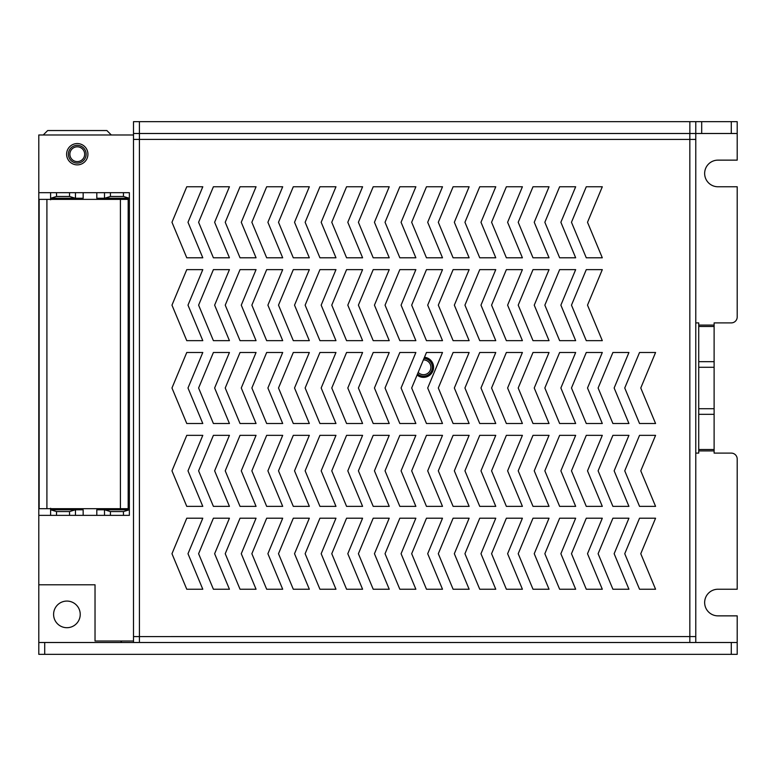 <?xml version="1.0" encoding="UTF-8"?>
<svg xmlns="http://www.w3.org/2000/svg" width="776" height="776" viewBox="0 0 776 776"><rect width="100%" height="100%" fill="white"/><g stroke="black" fill="none" stroke-linecap="round" stroke-linejoin="round"><path stroke-width="1.16" d="M430.913 367.281A7.401 7.401 0 0 0 423.386 359.889A7.401 7.401 0 0 1 426.276 374.148A7.401 7.401 0 0 1 418.177 372.402A7.401 7.401 0 0 0 430.913 367.281M432.387 367.281A8.876 8.876 0 0 0 423.997 358.425A8.876 8.876 0 0 1 427.12 375.4A8.876 8.876 0 0 1 417.566 373.877A8.876 8.876 0 0 0 432.387 367.281M121.764 641.024A26.636 26.636 0 0 0 120.639 642.499M133.501 121.657L139.418 121.657L139.418 133.501L133.501 133.501L133.501 121.657L133.501 139.418L139.428 139.418L139.428 133.501L689.854 133.501L689.854 121.657L737.2 121.657L737.2 133.501L731.283 133.501L731.283 121.657M737.2 654.343L731.283 654.343L731.283 642.499L737.2 642.499L737.2 654.343M44.717 642.499L44.717 654.343L38.8 654.343L38.8 642.499L731.283 642.499M701.688 121.657L701.688 133.501L695.771 133.501L695.771 139.418L689.835 139.428L695.771 139.418L695.771 642.499L737.2 642.499L737.2 615.863L717.965 615.863A13.318 13.318 0 0 1 704.647 602.554A13.318 13.318 0 0 1 717.965 589.236L737.2 589.236L737.2 459.023A5.917 5.917 0 0 0 731.283 453.106L714.114 453.106L714.114 450.914L698.73 450.914L698.73 449.517L714.114 449.517L714.114 450.914M714.114 325.086L714.114 326.483L698.73 326.483L698.73 325.086L714.114 325.086L714.114 322.894L731.283 322.894A5.917 5.917 0 0 0 737.2 316.977L737.2 186.764L717.965 186.764A13.318 13.318 0 0 1 704.647 173.446A13.318 13.318 0 0 1 717.965 160.137L737.2 160.137L737.2 121.657M695.771 121.657L695.771 133.501L689.854 133.501M701.688 133.501L731.283 133.501M698.73 326.483L698.73 449.517M698.73 367.281L714.114 367.281L714.114 449.517M714.114 326.483L714.114 367.281M695.771 322.894L698.73 322.894L698.73 325.086M698.73 450.914L698.73 453.106L695.771 453.106M111.307 134.976L106.865 130.543L47.675 130.543L43.243 134.976M80.229 614.388A13.318 13.318 0 0 1 60.256 625.922A13.318 13.318 0 0 1 60.256 602.855A13.318 13.318 0 0 1 80.229 614.388M84.671 154.211A7.401 7.401 0 0 0 73.574 147.809A7.401 7.401 0 0 0 73.574 160.622A7.401 7.401 0 0 0 84.671 154.211M86.146 154.211A8.876 8.876 0 0 0 72.837 146.528A8.876 8.876 0 0 0 72.837 161.903A8.876 8.876 0 0 0 86.146 154.211M689.854 121.657L139.418 121.657M737.2 133.511L695.771 133.511M44.717 654.343L731.283 654.343M75.466 192.681L75.466 198.249L83.158 198.249L83.158 192.681L38.8 192.681L38.8 654.343M202.798 518.213L186.764 518.213L171.971 553.725L186.764 589.236L202.798 589.236L187.996 553.725L202.798 518.213M202.798 435.346L186.764 435.346L171.971 470.857L186.764 506.369L202.798 506.369L187.996 470.857L202.798 435.346M202.798 352.488L186.764 352.488L171.971 388L186.764 423.512L202.798 423.512L187.996 388L202.798 352.488M202.798 269.631L186.764 269.631L171.971 305.143L186.764 340.654L202.798 340.654L187.996 305.143L202.798 269.631M202.798 186.764L186.764 186.764L171.971 222.275L186.764 257.787L202.798 257.787L187.996 222.275L202.798 186.764M229.434 518.213L213.4 518.213L198.607 553.725L213.4 589.236L229.434 589.236L214.632 553.725L229.434 518.213M229.434 435.346L213.4 435.346L198.607 470.857L213.4 506.369L229.434 506.369L214.632 470.857L229.434 435.346M229.434 352.488L213.4 352.488L198.607 388L213.4 423.512L229.434 423.512L214.632 388L229.434 352.488M229.434 269.631L213.4 269.631L198.607 305.143L213.4 340.654L229.434 340.654L214.632 305.143L229.434 269.631M229.434 186.764L213.4 186.764L198.607 222.275L213.4 257.787L229.434 257.787L214.632 222.275L229.434 186.764M256.061 518.213L240.036 518.213L225.234 553.725L240.036 589.236L256.061 589.236L241.268 553.725L256.061 518.213M256.061 435.346L240.036 435.346L225.234 470.857L240.036 506.369L256.061 506.369L241.268 470.857L256.061 435.346M256.061 352.488L240.036 352.488L225.234 388L240.036 423.512L256.061 423.512L241.268 388L256.061 352.488M256.061 269.631L240.036 269.631L225.234 305.143L240.036 340.654L256.061 340.654L241.268 305.143L256.061 269.631M256.061 186.764L240.036 186.764L225.234 222.275L240.036 257.787L256.061 257.787L241.268 222.275L256.061 186.764M282.697 518.213L266.672 518.213L251.87 553.725L266.672 589.236L282.697 589.236L267.904 553.725L282.697 518.213M282.697 435.346L266.672 435.346L251.87 470.857L266.672 506.369L282.697 506.369L267.904 470.857L282.697 435.346M282.697 352.488L266.672 352.488L251.87 388L266.672 423.512L282.697 423.512L267.904 388L282.697 352.488M282.697 269.631L266.672 269.631L251.87 305.143L266.672 340.654L282.697 340.654L267.904 305.143L282.697 269.631M282.697 186.764L266.672 186.764L251.87 222.275L266.672 257.787L282.697 257.787L267.904 222.275L282.697 186.764M309.333 518.213L293.299 518.213L278.506 553.725L293.299 589.236L309.333 589.236L294.531 553.725L309.333 518.213M309.333 435.346L293.299 435.346L278.506 470.857L293.299 506.369L309.333 506.369L294.531 470.857L309.333 435.346M309.333 352.488L293.299 352.488L278.506 388L293.299 423.512L309.333 423.512L294.531 388L309.333 352.488M309.333 269.631L293.299 269.631L278.506 305.143L293.299 340.654L309.333 340.654L294.531 305.143L309.333 269.631M309.333 186.764L293.299 186.764L278.506 222.275L293.299 257.787L309.333 257.787L294.531 222.275L309.333 186.764M335.969 518.213L319.935 518.213L305.143 553.725L319.935 589.236L335.969 589.236L321.167 553.725L335.969 518.213M335.969 435.346L319.935 435.346L305.143 470.857L319.935 506.369L335.969 506.369L321.167 470.857L335.969 435.346M335.969 352.488L319.935 352.488L305.143 388L319.935 423.512L335.969 423.512L321.167 388L335.969 352.488M335.969 269.631L319.935 269.631L305.143 305.143L319.935 340.654L335.969 340.654L321.167 305.143L335.969 269.631M335.969 186.764L319.935 186.764L305.143 222.275L319.935 257.787L335.969 257.787L321.167 222.275L335.969 186.764M362.596 518.213L346.571 518.213L331.769 553.725L346.571 589.236L362.596 589.236L347.803 553.725L362.596 518.213M362.596 435.346L346.571 435.346L331.769 470.857L346.571 506.369L362.596 506.369L347.803 470.857L362.596 435.346M362.596 352.488L346.571 352.488L331.769 388L346.571 423.512L362.596 423.512L347.803 388L362.596 352.488M362.596 269.631L346.571 269.631L331.769 305.143L346.571 340.654L362.596 340.654L347.803 305.143L362.596 269.631M362.596 186.764L346.571 186.764L331.769 222.275L346.571 257.787L362.596 257.787L347.803 222.275L362.596 186.764M389.232 518.213L373.207 518.213L358.405 553.725L373.207 589.236L389.232 589.236L374.439 553.725L389.232 518.213M389.232 435.346L373.207 435.346L358.405 470.857L373.207 506.369L389.232 506.369L374.439 470.857L389.232 435.346M389.232 352.488L373.207 352.488L358.405 388L373.207 423.512L389.232 423.512L374.439 388L389.232 352.488M389.232 269.631L373.207 269.631L358.405 305.143L373.207 340.654L389.232 340.654L374.439 305.143L389.232 269.631M389.232 186.764L373.207 186.764L358.405 222.275L373.207 257.787L389.232 257.787L374.439 222.275L389.232 186.764M415.868 518.213L399.834 518.213L385.041 553.725L399.834 589.236L415.868 589.236L401.076 553.725L415.868 518.213M415.868 435.346L399.834 435.346L385.041 470.857L399.834 506.369L415.868 506.369L401.076 470.857L415.868 435.346M415.868 352.488L399.834 352.488L385.041 388L399.834 423.512L415.868 423.512L401.076 388L415.868 352.488M415.868 269.631L399.834 269.631L385.041 305.143L399.834 340.654L415.868 340.654L401.076 305.143L415.868 269.631M415.868 186.764L399.834 186.764L385.041 222.275L399.834 257.787L415.868 257.787L401.076 222.275L415.868 186.764M442.504 518.213L426.47 518.213L411.678 553.725L426.47 589.236L442.504 589.236L427.702 553.725L442.504 518.213M442.504 435.346L426.47 435.346L411.678 470.857L426.47 506.369L442.504 506.369L427.702 470.857L442.504 435.346M442.504 352.488L426.47 352.488L411.678 388L426.47 423.512L442.504 423.512L427.702 388L442.504 352.488M442.504 269.631L426.47 269.631L411.678 305.143L426.47 340.654L442.504 340.654L427.702 305.143L442.504 269.631M442.504 186.764L426.47 186.764L411.678 222.275L426.47 257.787L442.504 257.787L427.702 222.275L442.504 186.764M469.131 518.213L453.106 518.213L438.314 553.725L453.106 589.236L469.131 589.236L454.338 553.725L469.131 518.213M469.131 435.346L453.106 435.346L438.314 470.857L453.106 506.369L469.131 506.369L454.338 470.857L469.131 435.346M469.131 352.488L453.106 352.488L438.314 388L453.106 423.512L469.131 423.512L454.338 388L469.131 352.488M469.131 269.631L453.106 269.631L438.314 305.143L453.106 340.654L469.131 340.654L454.338 305.143L469.131 269.631M469.131 186.764L453.106 186.764L438.314 222.275L453.106 257.787L469.131 257.787L454.338 222.275L469.131 186.764M495.767 518.213L479.743 518.213L464.94 553.725L479.743 589.236L495.767 589.236L480.975 553.725L495.767 518.213M495.767 435.346L479.743 435.346L464.94 470.857L479.743 506.369L495.767 506.369L480.975 470.857L495.767 435.346M495.767 352.488L479.743 352.488L464.94 388L479.743 423.512L495.767 423.512L480.975 388L495.767 352.488M495.767 269.631L479.743 269.631L464.94 305.143L479.743 340.654L495.767 340.654L480.975 305.143L495.767 269.631M495.767 186.764L479.743 186.764L464.94 222.275L479.743 257.787L495.767 257.787L480.975 222.275L495.767 186.764M522.403 518.213L506.369 518.213L491.577 553.725L506.369 589.236L522.403 589.236L507.611 553.725L522.403 518.213M522.403 435.346L506.369 435.346L491.577 470.857L506.369 506.369L522.403 506.369L507.611 470.857L522.403 435.346M522.403 352.488L506.369 352.488L491.577 388L506.369 423.512L522.403 423.512L507.611 388L522.403 352.488M522.403 269.631L506.369 269.631L491.577 305.143L506.369 340.654L522.403 340.654L507.611 305.143L522.403 269.631M522.403 186.764L506.369 186.764L491.577 222.275L506.369 257.787L522.403 257.787L507.611 222.275L522.403 186.764M549.039 518.213L533.005 518.213L518.213 553.725L533.005 589.236L549.039 589.236L534.237 553.725L549.039 518.213M549.039 435.346L533.005 435.346L518.213 470.857L533.005 506.369L549.039 506.369L534.237 470.857L549.039 435.346M549.039 352.488L533.005 352.488L518.213 388L533.005 423.512L549.039 423.512L534.237 388L549.039 352.488M549.039 269.631L533.005 269.631L518.213 305.143L533.005 340.654L549.039 340.654L534.237 305.143L549.039 269.631M549.039 186.764L533.005 186.764L518.213 222.275L533.005 257.787L549.039 257.787L534.237 222.275L549.039 186.764M575.666 518.213L559.642 518.213L544.849 553.725L559.642 589.236L575.666 589.236L560.873 553.725L575.666 518.213M575.666 435.346L559.642 435.346L544.849 470.857L559.642 506.369L575.666 506.369L560.873 470.857L575.666 435.346M575.666 352.488L559.642 352.488L544.849 388L559.642 423.512L575.666 423.512L560.873 388L575.666 352.488M575.666 269.631L559.642 269.631L544.849 305.143L559.642 340.654L575.666 340.654L560.873 305.143L575.666 269.631M575.666 186.764L559.642 186.764L544.849 222.275L559.642 257.787L575.666 257.787L560.873 222.275L575.666 186.764M602.302 518.213L586.278 518.213L571.476 553.725L586.278 589.236L602.302 589.236L587.51 553.725L602.302 518.213M602.302 435.346L586.278 435.346L571.476 470.857L586.278 506.369L602.302 506.369L587.51 470.857L602.302 435.346M602.302 352.488L586.278 352.488L571.476 388L586.278 423.512L602.302 423.512L587.51 388L602.302 352.488M602.302 269.631L586.278 269.631L571.476 305.143L586.278 340.654L602.302 340.654L587.51 305.143L602.302 269.631M602.302 186.764L586.278 186.764L571.476 222.275L586.278 257.787L602.302 257.787L587.51 222.275L602.302 186.764M628.938 518.213L612.904 518.213L598.112 553.725L612.904 589.236L628.938 589.236L614.146 553.725L628.938 518.213M628.938 435.346L612.904 435.346L598.112 470.857L612.904 506.369L628.938 506.369L614.146 470.857L628.938 435.346M628.938 352.488L612.904 352.488L598.112 388L612.904 423.512L628.938 423.512L614.146 388L628.938 352.488M655.575 518.213L639.54 518.213L624.748 553.725L639.54 589.236L655.575 589.236L640.772 553.725L655.575 518.213M655.575 435.346L639.54 435.346L624.748 470.857L639.54 506.369L655.575 506.369L640.772 470.857L655.575 435.346M655.575 352.488L639.54 352.488L624.748 388L639.54 423.512L655.575 423.512L640.772 388L655.575 352.488M689.835 139.428L689.835 636.572L695.771 636.572L133.501 636.582L139.428 636.572L139.418 139.418L689.835 139.428L689.835 133.501M139.428 636.572L139.428 642.499M689.835 636.572L689.835 642.499M133.501 642.499L133.501 139.428L139.428 139.428M83.158 192.681L129.359 192.681L129.359 515.371L123.442 515.371L123.442 511.578L129.359 509.803M50.624 508.27L50.605 515.371L123.442 515.371M83.158 515.371L83.148 509.803L50.605 509.803M38.8 515.371L50.605 515.371M83.148 509.803L75.466 509.803L75.466 515.371M75.369 509.803L69.549 511.578L56.532 511.578L50.702 509.803M39.139 508.678L128.176 508.678L128.176 199.374L39.139 199.374L39.139 508.678M96.806 192.681L96.816 198.249L129.359 198.249M129.262 198.249L123.442 196.474L110.415 196.474L104.595 198.249M50.605 192.681L50.605 198.249L75.369 198.249L69.549 196.474L56.532 196.474L50.702 198.249M96.806 515.371L96.806 509.803L104.595 509.803L110.415 511.578L123.442 511.578M129.262 509.803L104.595 509.803M77.27 143.56A10.651 10.651 0 0 1 86.495 159.546A10.651 10.651 0 0 1 68.046 159.546A10.651 10.651 0 0 1 77.27 143.56M424.482 357.27A10.059 10.059 0 0 1 432.804 371.151A10.059 10.059 0 0 1 417.081 375.021M38.8 584.794L95.031 584.794L95.031 641.024L133.501 641.024M133.501 134.976L38.8 134.976L38.8 192.681M698.73 408.719L714.114 408.719M698.73 361.674L714.114 361.674M698.73 414.326L714.114 414.326M38.8 642.489L120.649 642.489M50.624 199.791L50.615 198.249M56.532 515.371L56.532 511.578M69.549 511.578L69.549 515.371M120.406 199.374L120.406 508.678M46.909 508.678L46.909 199.374M123.442 196.474L123.442 192.681M110.415 196.474L110.415 192.681M104.498 198.249L104.498 192.681M56.532 192.681L56.532 196.474M69.549 192.681L69.549 196.474M104.498 515.371L104.498 509.803M110.415 515.371L110.415 511.578M56.823 508.678L56.823 509.803M65.698 508.678L65.698 509.803M114.77 199.374L114.77 198.249M123.646 199.374L123.646 198.249M65.698 199.374L65.698 198.249M56.823 199.374L56.823 198.249M123.646 508.678L123.646 509.803M114.77 508.678L114.77 509.803"/></g></svg>
